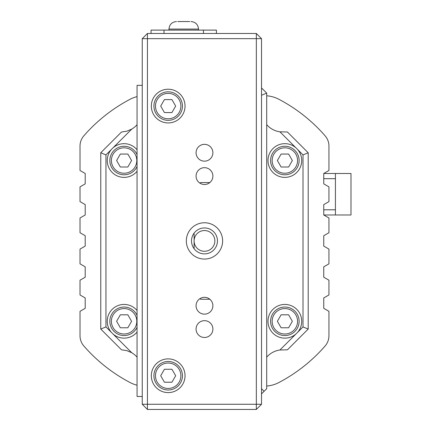 <?xml version="1.0" encoding="UTF-8"?>
<svg xmlns="http://www.w3.org/2000/svg" width="431" height="431" viewBox="0 0 431 431"><rect width="100%" height="100%" fill="white"/><g stroke="black" fill="none" stroke-linecap="round" stroke-linejoin="round"><path stroke-width="0.65" d="M199.973 183.186L200.593 182.572L209.832 182.572M209.832 299.249L200.593 299.249L199.973 298.635M261.525 393.891L266.708 388.708L266.708 93.112L261.525 87.929M261.525 95.262L266.708 93.112M264.117 391.3L261.525 388.708M147.434 33.478L142.252 38.661L142.252 404.262L147.434 409.45L256.337 409.45L261.525 404.262L261.525 38.661L256.337 33.478L147.434 33.478L147.434 38.661L256.337 38.661L256.337 33.478M256.337 409.45L256.337 404.262L261.525 404.262M147.434 409.45L147.434 404.262L256.337 404.262L256.337 38.661L261.525 38.661M142.252 404.262L147.434 404.262L147.434 38.661L142.252 38.661M204.483 259.063A18.15 18.15 0 0 1 188.762 231.835A18.15 18.15 0 0 1 220.198 231.835A18.15 18.15 0 0 1 204.483 259.063M168.182 392.598A16.852 16.852 0 0 1 153.581 367.314A16.852 16.852 0 0 1 182.776 367.314A16.852 16.852 0 0 1 168.182 392.598M168.182 122.932A16.852 16.852 0 0 1 153.581 97.654A16.852 16.852 0 0 1 182.776 97.654A16.852 16.852 0 0 1 168.182 122.932M204.483 314.14A8.404 8.404 0 0 1 197.199 301.528A8.404 8.404 0 0 1 211.761 301.528A8.404 8.404 0 0 1 204.483 314.14M204.483 337.478A8.404 8.404 0 0 1 197.199 324.866A8.404 8.404 0 0 1 211.761 324.866A8.404 8.404 0 0 1 204.483 337.478M204.483 167.681A8.404 8.404 0 0 1 211.761 180.293A8.404 8.404 0 0 1 197.199 180.293A8.404 8.404 0 0 1 204.483 167.681M204.483 144.347A8.404 8.404 0 0 1 211.761 156.954A8.404 8.404 0 0 1 197.199 156.954A8.404 8.404 0 0 1 204.483 144.347M142.252 396.488L137.063 396.488L137.063 85.338L142.252 85.338M168.182 390.001A14.261 14.261 0 0 0 180.53 368.613A14.261 14.261 0 0 0 155.828 368.613A14.261 14.261 0 0 0 168.182 390.001M164.432 382.227L160.693 375.74L164.432 369.259L171.926 369.259L175.665 375.74L171.926 382.227L164.432 382.227M168.182 120.341A14.261 14.261 0 0 0 180.53 98.947A14.261 14.261 0 0 0 155.828 98.947A14.261 14.261 0 0 0 168.182 120.341M164.432 112.561L160.693 106.08L164.432 99.599L171.926 99.599L175.665 106.08L171.926 112.561L164.432 112.561M177.75 21.55L189.726 21.55M151.065 33.478L151.065 30.105L216.405 30.105L216.405 33.478M137.063 315.352A14.261 14.261 0 0 0 109.986 323.325A14.261 14.261 0 0 0 137.063 327.231M120.351 327.775L116.612 321.289L120.351 314.808L127.845 314.808L131.584 321.289L127.845 327.775L120.351 327.775M284.859 174.792A14.261 14.261 0 0 0 297.212 153.398A14.261 14.261 0 0 0 272.511 153.398A14.261 14.261 0 0 0 284.859 174.792M281.114 167.012L277.375 160.531L281.114 154.05L288.608 154.05L292.347 160.531L288.608 167.012L281.114 167.012M328.244 279.805L323.756 277.214L323.756 266.837L323.756 277.214L323.756 266.837L328.939 263.847L328.939 249.091L323.756 246.096L323.756 235.725L328.939 232.729L328.939 217.973L323.756 214.983L350.979 214.983L350.979 173.494L335.42 173.494L335.42 214.983L323.756 214.983L323.756 204.612L328.939 201.616L328.939 186.86L323.756 183.865L323.756 173.494L335.42 173.494M323.756 308.327L323.756 297.956L323.756 308.327L328.939 311.322L328.939 335.776A15.559 15.559 0 0 1 325.114 345.991A159.982 159.982 0 0 1 278.873 382.545A31.113 31.113 0 0 1 266.708 386.031M137.063 385.201A31.113 31.113 0 0 1 130.087 382.545A159.982 159.982 0 0 1 83.846 345.991A15.559 15.559 0 0 1 80.021 335.776L80.021 311.322L85.209 308.327L85.209 297.956L80.021 294.96L80.021 280.204L85.209 277.214L85.209 266.837L80.021 263.847L80.021 249.091L85.209 246.096L85.209 235.725L80.021 232.729L80.021 217.973L85.209 214.983L85.209 204.612L80.021 201.616L80.021 186.86L85.209 183.865L85.209 173.494L80.021 170.498L80.021 146.05A15.559 15.559 0 0 1 83.846 135.83A159.982 159.982 0 0 1 130.087 99.275A31.113 31.113 0 0 1 137.063 96.625M266.708 95.795A31.113 31.113 0 0 1 278.873 99.275A159.982 159.982 0 0 1 325.114 135.83A15.559 15.559 0 0 1 328.939 146.05L328.939 170.498L323.756 173.494M323.756 277.214L328.939 280.204L328.939 294.96L323.756 297.956M194.106 233.133A12.962 12.962 0 0 0 194.106 248.687A12.962 12.962 0 0 1 194.106 233.133L194.106 240.913A10.371 10.371 0 0 0 209.665 249.894A10.371 10.371 0 0 0 209.665 231.926A10.371 10.371 0 0 0 194.106 240.913L194.106 248.687A12.962 12.962 0 0 0 213.205 250.503A12.962 12.962 0 0 0 213.205 231.318A12.962 12.962 0 0 0 194.106 233.133M295.952 333.982A16.852 16.852 0 0 1 269.079 327.215A16.852 16.852 0 0 1 284.859 304.437A16.852 16.852 0 0 1 297.552 332.382L279.924 350.004A21.264 21.264 0 0 0 266.708 357.159M279.924 350.004L287.455 349.81L308.197 329.068L308.197 152.752L287.455 132.01L279.924 131.816L297.552 149.444A16.852 16.852 0 0 1 292.622 175.487A16.852 16.852 0 0 1 268.486 164.523A16.852 16.852 0 0 1 295.952 147.838M137.063 171.301A16.852 16.852 0 0 1 113.17 173.359A16.852 16.852 0 0 1 111.408 149.444L131.773 129.079L126.827 131.196L121.504 132.01L100.762 152.752L100.762 329.068L121.504 349.81L126.827 350.624L131.773 352.747L111.408 332.382A16.852 16.852 0 0 1 124.101 304.437A16.852 16.852 0 0 1 137.063 310.519M131.773 129.079A21.264 21.264 0 0 0 137.063 124.667M137.063 357.154A21.264 21.264 0 0 0 131.773 352.747M137.063 332.059A16.852 16.852 0 0 1 113.008 333.982M113.008 147.838A16.852 16.852 0 0 1 137.063 149.762M111.408 332.382L105.951 326.924L105.951 154.901L111.408 149.444M100.762 329.068L105.951 326.924M100.762 152.752L105.951 154.901M266.708 124.661A21.264 21.264 0 0 0 279.924 131.816M297.552 149.444L303.009 154.901L303.009 326.924L297.552 332.382M308.197 152.752L303.009 154.901M308.197 329.068L303.009 326.924M120.351 167.012L116.612 160.531L120.351 154.05L127.845 154.05L131.584 160.531L127.845 167.012L120.351 167.012M124.101 174.792A14.261 14.261 0 0 0 137.063 166.474A14.261 14.261 0 0 1 109.986 162.568A14.261 14.261 0 0 1 137.063 154.589A14.261 14.261 0 0 0 109.986 162.568A14.261 14.261 0 0 0 124.101 174.792M281.114 327.775L277.375 321.289L281.114 314.808L288.608 314.808L292.347 321.289L288.608 327.775L281.114 327.775M284.859 335.55A14.261 14.261 0 0 0 297.212 314.161A14.261 14.261 0 0 0 272.511 314.161A14.261 14.261 0 0 0 284.859 335.55A14.261 14.261 0 0 0 297.212 314.161A14.261 14.261 0 0 0 272.511 314.161A14.261 14.261 0 0 0 284.859 335.55M168.182 388.45A12.704 12.704 0 0 0 179.183 369.389A12.704 12.704 0 0 0 157.175 369.389A12.704 12.704 0 0 0 168.182 388.45M168.182 118.784A12.704 12.704 0 0 0 179.183 99.728A12.704 12.704 0 0 0 157.175 99.728A12.704 12.704 0 0 0 168.182 118.784M168.957 30.105L168.957 29.071L198.519 29.071C198.05 24.497 195.539 21.992 190.998 21.55C195.539 21.992 198.05 24.497 198.519 29.071L198.519 30.105M203.443 30.105L203.443 33.478M164.033 30.105L164.033 33.478M124.101 333.998A12.704 12.704 0 0 0 135.102 314.937A12.704 12.704 0 0 0 113.094 314.937A12.704 12.704 0 0 0 124.101 333.998M284.859 173.235A12.704 12.704 0 0 0 295.865 154.179A12.704 12.704 0 0 0 273.857 154.179A12.704 12.704 0 0 0 284.859 173.235M323.756 209.795L335.42 209.795M323.756 178.682L335.42 178.682M124.101 173.235A12.704 12.704 0 0 0 135.102 154.179A12.704 12.704 0 0 0 113.094 154.179A12.704 12.704 0 0 0 124.101 173.235M284.859 333.998A12.704 12.704 0 0 0 295.865 314.937A12.704 12.704 0 0 0 273.857 314.937A12.704 12.704 0 0 0 284.859 333.998M168.957 29.071C169.426 24.497 171.931 21.992 176.478 21.55C171.931 21.992 169.426 24.497 168.957 29.071"/></g></svg>
